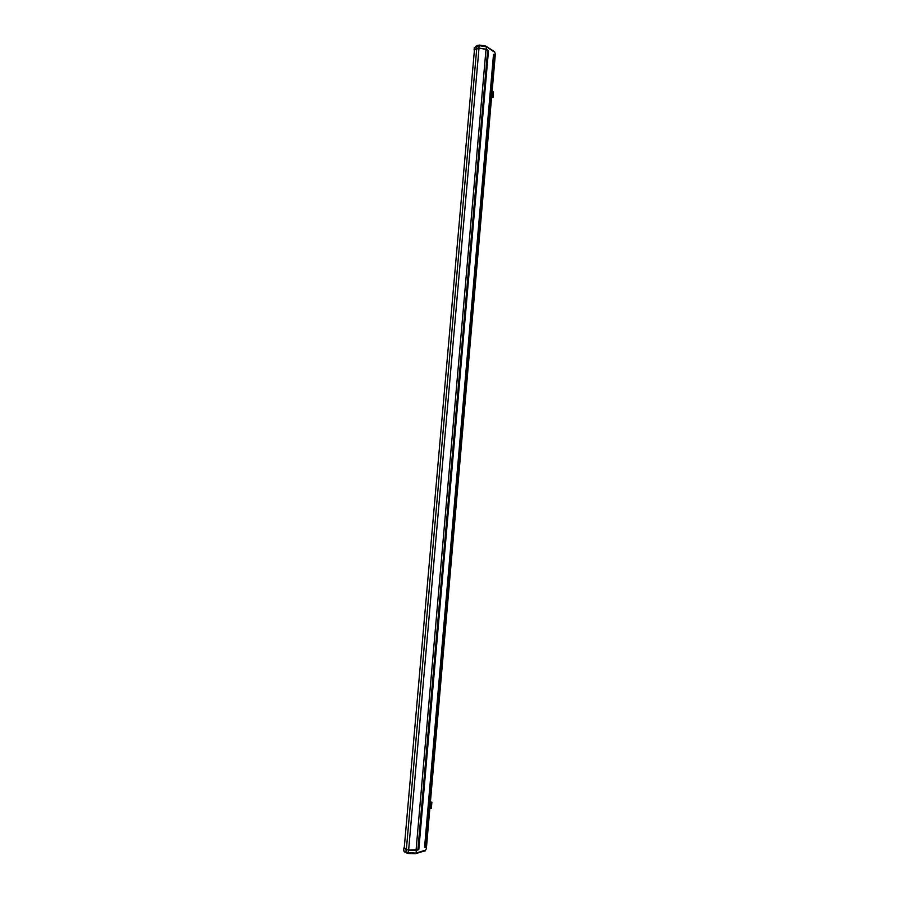 <?xml version="1.0" encoding="UTF-8"?>
<svg xmlns="http://www.w3.org/2000/svg" width="899" height="899" viewBox="0 0 899 899"><rect width="100%" height="100%" fill="white"/><g stroke="black" fill="none" stroke-linecap="round" stroke-linejoin="round"><path stroke-width="1.35" d="M474.369 50.726L474.099 49.951L476.537 48.467L478.807 48.063L486.292 49.254L488.483 50.749L487.606 50.895M404.224 848.015L408.64 850.016L417.9 849.735L487.651 50.434L486.011 49.31L478.998 48.198L474.436 49.984L404.235 847.982M493.506 54.434L424.553 847.555L425.778 847.184L429.126 808.628M429.655 802.56L490.989 96.485M491.472 90.821L494.562 55.266L493.697 54.322M404.28 847.465L403.876 847.982L406.157 849.443L408.438 850.083L416.327 850.375L418.799 849.634L488.483 50.749M418.799 849.634L417.945 849.386L487.629 50.906M492.101 90.99L495.315 54.041L494.54 51.648L485.999 46.254L479.448 45.208L475.335 46.388M429.789 808.617L426.306 848.757L425.002 851.139L424.306 851.016M424.137 850.746L415.462 853.589L408.562 853.342L404.303 851.555M415.484 853.32L424.328 850.892M430.419 801.874L431.531 802.256L428.666 802.695L428.598 809.122L428.666 802.695M430.419 801.818L431.891 802.178L429.115 803.088M431.205 808.032L428.643 808.628M428.913 803.077L428.385 809.111M491.562 97.62L492.697 97.306L490.079 96.092L494.102 55.199L493.472 54.76M491.562 97.699L493.023 97.485L490.281 96.103L490.596 95.62M493.315 92.091L491.023 90.732M490.393 95.597L490.888 90.001M494.641 51.726L486.505 46.815L479.021 45.624L476.751 46.029L476.537 48.467M476.886 45.905L479.055 45.512L474.301 47.557M479.156 45.501L486.359 46.647L479.145 45.489L478.807 48.063M486.37 46.647L486.292 49.254M425.092 850.993L424.036 850.623L416.091 853.039L416.327 850.375M491.641 96.71L430.363 802.504L491.607 96.687M477.313 45.489L479.482 45.107L477.155 45.849M479.583 45.085L485.842 46.085L479.425 45.444M485.988 46.186L493.787 51.546L485.988 46.175M428.598 809.122L425.283 847.173L424.575 847.386M429.16 802.549L490.528 96.395M416.046 850.297L486.011 49.31M408.64 850.016L478.998 48.198M406.37 849.375L476.728 48.602M486.505 46.748L493.371 51.457L486.505 46.726M493.495 51.535L494.349 51.457M424.036 850.623L416.035 853.173L408.202 852.746L405.932 852.095L406.157 849.443M403.921 851.162L405.966 852.252L403.64 850.634L403.876 847.982M408.236 852.904L416.035 853.173L405.966 852.252L408.236 852.904L408.438 850.083M408.663 853.522L415.405 853.724L408.663 853.522M406.393 852.87L408.596 853.499L406.393 852.87M404.55 851.892L406.314 852.848L404.292 851.555M416.046 853.162L423.98 850.757L424.856 851.173M429.452 802.605L428.935 808.628M429.801 802.616L429.284 808.639M430.351 802.593L426.351 848.723L425.002 851.139M431.666 802.313L431.138 808.325M430.7 801.886L430.655 802.447M428.677 802.74L428.16 808.763M491.843 97.665L491.91 96.856M492.832 97.261L493.315 91.676M490.809 96.384L491.292 90.799M491.146 96.429L491.629 90.844M491.663 96.598L495.349 54.097L494.517 51.546M490.101 96.036L490.584 90.439M474.312 47.478L474.099 49.951M405.966 852.252L403.64 850.634M424.373 850.993L415.405 853.724M431.891 802.178L431.363 808.19M493.023 97.485L493.506 91.912M490.079 96.092L490.573 90.496"/></g></svg>
